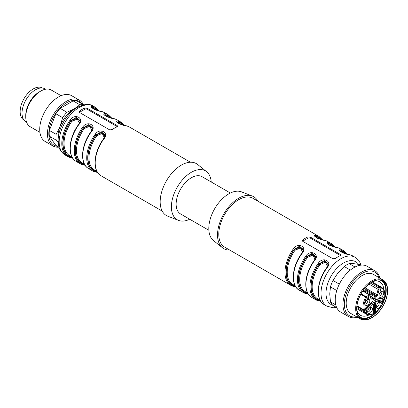 <?xml version="1.0" encoding="UTF-8"?>
<svg xmlns="http://www.w3.org/2000/svg" width="408" height="408" viewBox="0 0 408 408"><rect width="100%" height="100%" fill="white"/><g stroke="black" fill="none" stroke-linecap="round" stroke-linejoin="round"><path stroke-width="0.61" d="M230.377 193.03L202.098 176.705A21.512 12.419 120 0 0 191.342 177.771A21.512 12.419 120 0 0 176.134 204.117A21.512 12.419 120 0 0 180.586 213.965L208.865 230.291M122.007 124.761L120.906 124.124A26.449 15.269 120 0 0 118.611 123.196L117.917 123.088M109.538 117.56L108.436 116.928A26.449 15.269 120 0 0 106.141 115.999L105.448 115.887M97.068 110.364L95.967 109.727A26.449 15.269 120 0 0 93.672 108.798L92.978 108.691M79.336 123.196L77.28 118.993L71.813 121.421L71.023 120.834L76.816 118.162L79.968 121.37M91.805 130.392L89.745 126.189L84.278 128.617L83.487 128.03L89.286 125.363L92.438 128.571M104.275 137.593L102.214 133.391L96.747 135.818A26.449 15.269 120 0 0 94.452 169.937L96.91 171.355M189.715 219.234A28.213 16.289 -60 0 1 178.541 220.391A28.213 16.289 -60 0 1 177.235 187.19A28.213 16.289 -60 0 1 206.642 171.717A28.213 16.289 -60 0 1 211.227 181.973M118.611 123.196A0.704 0.566 104.3 0 1 118.402 122.273A27.157 15.677 -60 0 1 122.976 125.021M117.111 122.431L118.402 122.273L118.402 121.921L116.851 122.063M106.141 115.999A0.704 0.566 104.3 0 1 105.932 115.071A27.157 15.677 -60 0 1 110.512 117.82M104.642 115.234L105.932 115.071L105.932 114.719L104.382 114.867M93.672 108.798A0.704 0.566 104.3 0 1 93.463 107.875A27.157 15.677 -60 0 1 98.042 110.624M92.177 108.033L93.463 107.875L93.463 107.523L91.912 107.651L93.978 109.247C95.543 110.002 98.088 110.736 101.607 111.44L104.331 112.521A28.213 16.289 120 0 0 101.73 111.491A0.704 0.566 -76.6 0 0 101.607 111.44M71.981 156.973L71.023 156.815A0.704 0.566 104.3 0 1 71.237 156.534M84.451 164.169L83.487 164.016A0.704 0.566 104.3 0 1 83.706 163.73M96.176 170.932A0.704 0.566 -75.7 0 0 95.957 171.212A27.157 15.677 -60 0 1 95.957 135.232L96.747 135.818M104.989 135.028L101.337 131.753L95.957 134.875L95.957 135.232L101.755 132.559L104.907 135.767M96.915 171.37L95.957 171.212L95.957 171.569L97.257 171.972M178.541 220.391L167.764 216.199A29.978 17.309 -60 0 1 166.377 180.923A29.978 17.309 -60 0 1 197.625 164.48L206.642 171.717M70.232 119.886L71.023 120.834A27.157 15.677 -60 0 0 71.023 156.815L71.023 157.172A0.704 0.566 103.4 0 1 70.232 157.519A28.213 16.289 -60 0 1 67.636 156.494A28.213 16.289 -60 0 1 70.232 119.886C74.996 112.781 84.9 118.417 78.713 124.782L78.428 124.675C80.881 120.386 79.754 121.212 80.05 120.641L76.403 117.356L71.023 120.477A27.509 15.881 120 0 0 71.023 157.172L72.318 157.575M78.713 124.782A28.213 16.289 120 0 0 76.118 161.384L80.106 163.69L82.829 164.766A0.704 0.566 103.4 0 1 82.702 164.715A28.213 16.289 -60 0 1 80.106 163.69A28.213 16.289 -60 0 1 82.702 127.087C87.465 119.983 97.369 125.613 91.183 131.983A28.213 16.289 120 0 0 88.582 168.586C79.621 163.985 80.978 145.177 90.897 131.876C93.35 127.582 92.223 128.408 92.519 127.837L88.873 124.552L83.487 127.678A27.509 15.881 120 0 0 83.487 164.368L84.788 164.776M117.31 126.689A1.765 1.02 0 0 0 117.152 126.587L87.23 109.308A1.765 1.02 0 0 0 84.737 109.308L79.749 112.19A1.765 1.02 0 0 0 79.478 112.389M126.669 125.888A0.704 0.566 -76.6 0 0 126.546 125.837L129.265 126.919A28.213 16.289 120 0 0 126.669 125.888C121.91 125.904 112.001 120.217 118.192 120.992A0.704 0.566 103.4 0 1 118.402 121.921A27.509 15.881 120 0 1 123.547 125.159M114.199 118.692A0.704 0.566 -76.6 0 0 114.077 118.641L116.795 119.717A28.213 16.289 120 0 0 114.199 118.692C109.441 118.703 99.532 113.021 105.723 113.796A0.704 0.566 103.4 0 1 105.932 114.719A27.509 15.881 120 0 1 111.083 117.963M101.73 111.491C96.971 111.506 87.067 105.82 93.254 106.595A0.704 0.566 103.4 0 1 93.463 107.523A27.509 15.881 120 0 1 98.614 110.762M72.619 158.049L70.232 157.519M82.702 127.087L83.487 128.03A27.157 15.677 -60 0 0 83.487 164.016L83.487 164.368A0.704 0.566 103.4 0 1 82.834 164.771M85.088 165.25L82.702 164.715M91.183 131.983L90.897 131.871M103.438 139.194L103.652 139.179A28.213 16.289 120 0 0 101.051 175.782C92.091 171.181 93.442 152.378 103.367 139.072C104.698 136.716 105.239 135.369 104.989 135.038M97.558 172.446L95.171 171.916A0.704 0.566 -76.6 0 0 95.957 171.569A27.509 15.881 120 0 1 95.957 134.875L95.171 134.283C99.934 127.179 109.839 132.814 103.652 139.179M109.676 129.877L79.749 112.598L79.234 111.797L79.749 110.93A28.213 16.289 -60 0 1 82.243 109.308A28.213 16.289 -60 0 1 84.737 108.049L87.23 108.278L117.152 125.557L117.672 126.2L117.152 126.766A28.213 16.289 120 0 0 114.663 128.025A28.213 16.289 120 0 0 112.169 129.647L109.676 129.877M302.67 241.245A1.765 1.02 180 0 1 302.94 241.046L307.923 238.165A1.765 1.02 180 0 1 310.417 238.165L340.343 255.444A1.765 1.02 180 0 1 340.502 255.546M335.356 258.504L332.862 258.733L302.94 241.454L302.42 240.654L302.94 239.787A28.213 16.289 -60 0 1 307.923 236.905L310.417 237.135L340.343 254.414L340.858 255.056L340.343 255.622A28.213 16.289 120 0 0 335.356 258.504M319.362 299.788A0.704 0.566 -75.7 0 0 319.148 300.069A27.157 15.677 -60 0 1 319.148 264.088L319.938 264.675A26.449 15.269 120 0 0 317.643 298.794L320.101 300.212M327.461 266.45L325.405 262.247L319.938 264.675M328.175 263.884L324.528 260.61L319.148 263.731L319.148 264.088L324.947 261.416L328.098 264.624M320.107 300.227L319.148 300.069L319.148 300.426L320.448 300.829M320.765 301.334L315.761 299.747A28.213 16.289 -60 0 0 318.362 300.772A0.704 0.566 -76.6 0 0 319.148 300.426A27.509 15.881 120 0 1 319.148 263.731L318.362 263.14C323.121 256.035 333.03 261.671 326.839 268.036A28.213 16.289 120 0 0 324.243 304.638L326.859 306.153A28.213 16.289 -60 0 1 326.859 273.574A28.213 16.289 -60 0 1 355.072 257.285L359.662 261.977L360.973 264.96M314.16 260.855L314.084 260.732C315.42 258.371 315.96 257.025 315.71 256.693L312.059 253.414L306.678 256.535L307.469 257.474A26.449 15.269 120 0 0 305.174 291.598L307.632 293.015L306.678 292.873A27.157 15.677 -60 0 1 306.678 256.887L312.477 254.22L315.629 257.428M314.991 259.248L312.936 255.046L307.469 257.474M306.898 292.587A0.704 0.566 -75.7 0 0 306.678 292.873L306.678 293.225L307.979 293.632M308.295 294.137L303.297 292.546A28.213 16.289 -60 0 0 305.893 293.576A0.704 0.566 -76.6 0 0 306.678 293.225A27.509 15.881 120 0 1 306.678 256.535L305.893 255.944C310.651 248.839 320.56 254.47 314.369 260.839A28.213 16.289 120 0 0 311.773 297.442L315.761 299.747A28.213 16.289 -60 0 1 318.362 263.14M311.773 297.442C302.807 292.842 304.164 274.033 314.084 260.732L314.369 260.839M293.423 248.742L294.209 249.334A27.509 15.881 120 0 0 294.209 286.028A0.704 0.566 103.4 0 1 293.423 286.375A28.213 16.289 -60 0 1 290.827 285.35A28.213 16.289 -60 0 1 293.423 248.742C298.182 241.638 308.091 247.274 301.9 253.638L301.619 253.531C291.695 266.837 290.343 285.646 299.304 290.241L303.297 292.546A28.213 16.289 -60 0 1 305.893 255.944M301.619 253.531C304.072 249.242 302.945 250.068 303.241 249.497L299.589 246.213L294.209 249.334L294.209 249.691L300.007 247.019L303.159 250.226M295.168 285.83L294.209 285.671L294.209 286.028L295.509 286.431M302.522 252.052L300.466 247.85L294.999 250.277L294.209 249.691A27.157 15.677 -60 0 0 294.209 285.671A0.704 0.566 104.3 0 1 294.428 285.391M340.303 251.287L341.593 251.129A0.704 0.566 -75.7 0 0 341.797 252.052L341.103 251.945M327.833 244.091L329.123 243.933A0.704 0.566 -75.7 0 0 329.327 244.856L328.634 244.744M315.364 236.89L316.654 236.732A0.704 0.566 -75.7 0 0 316.863 237.655L316.164 237.548M324.921 240.348A28.213 16.289 120 0 1 327.517 241.378L324.799 240.297A0.704 0.566 103.4 0 1 324.921 240.348C320.158 240.363 310.253 234.677 316.445 235.452A28.213 16.289 -60 0 1 319.041 236.482L322.514 239.787M321.8 239.618A27.509 15.881 120 0 0 316.654 236.38A0.704 0.566 -76.6 0 0 316.445 235.452M321.229 239.481A27.157 15.677 -60 0 0 316.654 236.732L316.654 236.38L315.103 236.523L317.169 238.104C318.735 238.859 321.275 239.593 324.799 240.297M337.39 247.549A28.213 16.289 120 0 1 339.986 248.574L337.263 247.498A0.704 0.566 103.4 0 1 337.39 247.549C332.627 247.564 322.723 241.878 328.909 242.653A28.213 16.289 -60 0 1 331.51 243.678L334.983 246.988M334.269 246.82A27.509 15.881 120 0 0 329.123 243.576A0.704 0.566 -76.6 0 0 328.909 242.653M333.698 246.677A27.157 15.677 -60 0 0 329.123 243.933L329.123 243.576L327.573 243.724M349.86 254.745A28.213 16.289 120 0 1 352.456 255.775L349.733 254.699A0.704 0.566 103.4 0 1 349.86 254.745C345.097 254.76 335.192 249.074 341.379 249.849A28.213 16.289 -60 0 1 343.975 250.879L347.453 254.184M346.739 254.016A27.509 15.881 120 0 0 341.593 250.777A0.704 0.566 -76.6 0 0 341.379 249.849M346.168 253.878A27.157 15.677 -60 0 0 341.593 251.129L341.593 250.777L340.043 250.91L342.108 252.501C343.674 253.256 346.214 253.99 349.733 254.699M319.041 236.482L252.833 198.257A28.213 16.289 120 0 0 238.726 199.655A28.213 16.289 120 0 0 220.294 224.517A28.213 16.289 120 0 0 224.619 247.121L290.827 285.35L295.831 286.936M257.897 201.18A29.978 17.309 120 0 0 252.328 196.064A29.978 17.309 120 0 0 238.726 198.212A29.978 17.309 120 0 0 219.519 223.421A29.978 17.309 120 0 0 222.472 247.784A29.978 17.309 120 0 0 229.684 250.048M252.328 196.064L241.551 191.872A28.213 16.289 120 0 0 228.75 193.892A28.213 16.289 120 0 0 210.676 217.617A28.213 16.289 120 0 0 213.45 240.547L222.472 247.784M382.923 279.883L373.447 274.411A22.573 13.03 120 0 0 362.166 275.528A22.573 13.03 120 0 0 347.417 295.418A22.573 13.03 120 0 0 350.88 313.502L360.356 318.974A22.573 13.03 -60 0 1 355.679 308.642A22.573 13.03 -60 0 1 371.642 281A22.573 13.03 -60 0 1 382.923 279.883A22.573 13.03 -60 0 1 387.6 290.215L387.6 290.787A21.864 12.623 120 0 0 372.137 281.862A21.864 12.623 120 0 0 356.679 308.642A21.864 12.623 120 0 0 372.137 317.567A21.864 12.623 120 0 0 387.6 290.787M379.083 277.664A25.23 14.566 120 0 0 349.549 286.676A25.23 14.566 120 0 0 356.515 316.756M379.848 278.103A26.449 15.269 120 0 0 374.891 270.764A26.449 15.269 120 0 0 348.442 286.034A26.449 15.269 120 0 0 348.442 316.577A26.449 15.269 120 0 0 357.275 317.195M374.891 270.764L367.159 266.302A26.449 15.269 120 0 0 340.711 281.571A26.449 15.269 120 0 0 340.711 312.11L348.442 316.577M361.223 265.108L360.392 264.629L354.057 263.711L349.166 263.624L355.036 267.01M349.166 263.624A24.689 14.255 120 0 0 344.179 266.506L337.85 273.069L332.959 280.464L339.334 284.141M350.36 270.07L344.179 266.506M332.959 280.464A24.689 14.255 120 0 0 330.465 286.89L329.746 293.959L330.465 301.854L335.794 304.929M336.773 290.532L330.465 286.89M330.465 301.854A24.689 14.255 120 0 0 332.959 305.403L336.712 307.566M372.137 317.567L371.642 317.858A22.573 13.03 -60 0 1 360.356 318.974M367.95 298.442L368.572 297.044L368.572 298.085L367.807 298.36M387.478 290.863A21.69 12.521 120 0 0 382.985 280.934A21.69 12.521 120 0 0 361.294 293.454A21.69 12.521 120 0 0 361.294 318.5A21.69 12.521 120 0 0 378.007 312.686A21.69 12.521 120 0 0 387.478 290.863M367.695 312.059A2.82 1.627 120 0 0 368.577 311.788A2.82 1.627 120 0 0 370.367 307.433M367.169 310.983L366.925 309.993L366.267 310.942C366.756 310.116 366.945 310.085 366.833 310.855L366.481 311.396C367.215 311.391 367.185 311.671 366.389 312.237L366.246 311.977L366.195 312.508L367.113 311.947L366.802 311.151M366.639 309.81L366.639 310.376M376.314 307.086A2.82 1.627 120 0 0 377.196 306.811A2.82 1.627 120 0 0 378.986 302.455M378.976 296.08A2.82 1.627 120 0 0 379.858 295.81A2.82 1.627 120 0 0 381.648 291.455M365.033 304.133A2.82 1.627 120 0 0 365.915 303.863A2.82 1.627 120 0 0 367.705 299.508M383.862 300.961A21.69 12.521 120 0 0 386.228 290.139A21.69 12.521 120 0 0 382.342 280.602M360.687 318.107A21.69 12.521 120 0 0 379.078 309.244M370.071 313.115A3.386 1.958 -60 0 1 368.087 313.043A3.386 1.958 -60 0 1 368.378 309.371A3.386 1.958 -60 0 1 371.418 307.28A3.386 1.958 -60 0 1 372.366 309.835A3.386 1.958 -60 0 1 370.071 313.115M366.002 312.156L366.155 312.482M366.369 309.998L366.869 310.284L366.833 310.855M366.481 311.396L366.935 311.228L366.44 310.937M366.389 312.237L366.246 311.977M378.69 308.137A3.386 1.958 -60 0 1 376.706 308.071A3.386 1.958 -60 0 1 376.997 304.394A3.386 1.958 -60 0 1 380.037 302.308A3.386 1.958 -60 0 1 380.985 304.863A3.386 1.958 -60 0 1 378.69 308.137M382.775 303.078L382.775 302.807L381.796 303.374L382.561 302.083L382.617 301.053L381.694 301.558L381.5 302.165L382.423 301.323L381.455 303.838L382.775 303.078L382.541 302.94M372.989 313.997C370.372 315.129 368.103 315.16 366.17 314.084A15.428 8.91 -60 0 1 363.962 311.686A0.704 0.541 -27.1 0 0 364.91 311.472A14.724 8.502 120 0 0 373.198 313.64A0.704 0.449 -114 0 1 372.989 313.997A0.704 0.704 0 0 0 373.407 313.349A0.704 0.408 180 0 1 373.198 313.64L373.198 304.567A0.882 0.51 120 0 0 372.382 304.353L364.91 311.472A0.704 0.26 -133.6 0 0 364.257 310.723L371.729 303.608A1.586 0.918 -60 0 1 372.871 303.266L373.407 304.281A0.704 0.408 0 0 1 373.198 304.567L373.198 313.064M381.358 297.136A3.386 1.958 -60 0 1 379.374 297.065A3.386 1.958 -60 0 1 379.659 293.393A3.386 1.958 -60 0 1 382.699 291.302A3.386 1.958 -60 0 1 383.647 293.857A3.386 1.958 -60 0 1 381.358 297.136M380.491 289.349L380.491 291.149L380.735 288.696L380.338 289.257M367.409 305.189A3.386 1.958 -60 0 1 365.425 305.118A3.386 1.958 -60 0 1 365.716 301.441A3.386 1.958 -60 0 1 368.75 299.355A3.386 1.958 -60 0 1 369.699 301.91A3.386 1.958 -60 0 1 367.409 305.189M372.948 300.416A0.704 0.408 180 0 0 373.157 300.13L372.504 301.573L364.166 309.514A0.704 0.26 -133.6 0 0 364.181 309.295L372.519 301.349A0.882 0.51 120 0 0 372.948 300.416L372.948 298.386A0.704 0.408 -120 0 0 372.453 297.519A0.704 0.408 -60 0 1 372.805 297.483A0.704 0.704 0 0 1 373.157 298.095A0.704 0.408 180 0 1 372.948 298.386L372.025 298.916A1.586 0.918 -60 0 1 370.969 298.676L369.832 295.718L366.547 297.616A14.724 8.502 120 0 0 364.181 309.295A0.704 0.479 -11.1 0 1 363.191 309.402A15.428 8.91 -60 0 1 365.675 297.167L366.547 297.616A0.704 0.408 -120 0 0 366.053 296.754L369.332 294.856A0.704 0.408 -60 0 1 369.684 294.821A0.704 0.408 -60 0 1 369.801 294.964A0.704 0.52 -21.1 0 1 369.99 295.178A0.704 0.704 0 0 0 369.684 294.821L362.906 290.909M368.572 298.345L368.572 298.896L368.817 298.753L369.087 298.044L368.817 296.448L367.71 298.585L368.348 298.212M384.831 297.029A21.073 12.164 120 0 0 385.79 290.394A21.073 12.164 120 0 0 379.21 279.919M358.53 315.736A21.073 12.164 120 0 0 376.156 312.049M383.918 299.824A21.073 12.164 120 0 0 384.657 297.641M362.931 290.924L364.844 289.818L364.844 292.026M383.79 289.588A19.309 11.149 120 0 0 379.828 281.857A19.309 11.149 120 0 0 373.075 281.5M356.832 309.636A19.309 11.149 120 0 0 360.519 315.302A19.309 11.149 120 0 0 369.194 314.869M382.301 298.824A19.309 11.149 120 0 0 382.49 298.263M375.595 299.543A1.586 0.918 -60 0 1 375.146 299.487A1.586 0.918 -60 0 1 374.819 298.758A0.704 0.408 0 0 0 375.819 298.758A0.882 0.51 120 0 0 376.247 299.197L384.586 297.509A14.724 8.502 120 0 0 379.124 287.569L379.124 289.476L378.124 289.374L369.061 284.141M24.001 120.1L23.985 120.09A18.513 10.69 -60 0 1 21.145 105.254A18.513 10.69 -60 0 1 33.242 88.939A18.513 10.69 -60 0 1 42.498 88.021L42.514 88.031M26.586 122.206L25.964 121.844A19.043 10.996 -60 0 1 25.964 99.853A19.043 10.996 -60 0 1 45.008 88.857L45.63 89.219M39.913 132.34L30.141 126.699A21.16 12.214 -60 0 1 25.76 117.014L25.76 115.286A19.043 10.996 -60 0 1 39.224 91.958L40.723 91.096A21.16 12.214 -60 0 1 51.301 90.051L61.072 95.691M25.76 117.014A21.16 12.214 -60 0 1 40.723 91.096M58.869 147.155A26.449 15.269 -60 0 1 52.933 145.967L45.201 141.505A26.449 15.269 -60 0 1 45.201 110.961A26.449 15.269 -60 0 1 71.65 95.691L79.382 100.154A26.449 15.269 -60 0 1 83.38 104.698M52.933 145.967A26.449 15.269 -60 0 1 52.933 115.423A26.449 15.269 -60 0 1 79.382 100.154M57.38 146.299A25.23 14.566 -60 0 1 54.045 116.066A25.23 14.566 -60 0 1 81.896 103.841M58.222 142.621L56.141 140.107A24.689 14.255 -60 0 1 56.141 134.344L60.098 126.414L62.618 117.647A24.689 14.255 -60 0 1 66.938 112.276L74.139 108.951L79.897 104.795L73.134 100.888A24.689 14.255 -60 0 1 77.454 101.276L83.635 104.841M56.141 140.107L49.378 136.201L55.86 145.416L59.119 147.303M49.378 136.201A24.689 14.255 -60 0 1 49.378 130.443L56.141 134.344M62.618 117.647L55.86 113.745L49.378 130.443M55.86 113.745A24.689 14.255 -60 0 1 60.18 108.37L66.938 112.276M73.134 100.888L60.18 108.37M79.897 104.795A24.689 14.255 -60 0 1 83.273 104.922M58.15 139.98A22.925 13.235 -60 0 1 60.098 126.414A22.925 13.235 -60 0 1 74.139 108.951A22.925 13.235 -60 0 1 76.811 107.661M71.813 121.421A26.449 15.269 120 0 0 69.518 155.54L71.971 156.958M84.278 128.617A26.449 15.269 120 0 0 81.983 162.741L84.441 164.159M118.192 120.992A28.213 16.289 -60 0 1 120.788 122.023L116.795 119.717M105.723 113.796A28.213 16.289 -60 0 1 108.319 114.821L104.331 112.521M93.254 106.595A28.213 16.289 -60 0 1 95.849 107.625L93.233 106.111A28.213 16.289 120 0 0 79.127 107.508A28.213 16.289 120 0 0 60.695 132.371A28.213 16.289 120 0 0 65.02 154.979C61.159 152 59.084 149.042 58.778 146.105L58.145 140.367C58.028 128.714 66.698 113.342 77.362 107.335C84.379 103.953 89.668 103.545 93.233 106.111M95.171 171.916A28.213 16.289 -60 0 1 92.575 170.891A28.213 16.289 -60 0 1 95.171 134.283M117.152 125.557L117.152 126.587M87.23 108.278L87.23 109.308M84.737 108.049L84.737 109.308M79.749 110.93L79.749 112.19M302.94 239.787L302.94 241.046M307.923 236.905L307.923 238.165M310.417 237.135L310.417 238.165M340.343 254.414L340.343 255.444M301.9 253.638A28.213 16.289 120 0 0 299.304 290.241M294.999 250.277A26.449 15.269 120 0 0 292.704 284.396L295.163 285.814M358.54 264.302A24.689 14.255 120 0 0 331.928 274.691A24.689 14.255 120 0 0 332.831 305.286M345.194 253.618L344.092 252.98A26.449 15.269 120 0 0 341.797 252.052M332.729 246.422L331.622 245.784A26.449 15.269 120 0 0 329.327 244.856M320.26 239.221L319.153 238.583A26.449 15.269 120 0 0 316.863 237.655M366.364 312.227L366.109 312.074M373.407 311.84L374.717 312.594A0.704 0.704 0 0 0 375.477 312.559A0.704 0.357 -125.4 0 1 375.125 312.523A0.704 0.408 -60 0 1 374.717 312.594A0.704 0.408 -60 0 1 374.57 312.273A0.704 0.408 0 0 0 375.569 312.273A14.724 8.502 120 0 0 383.857 300.533A0.704 0.515 -101.4 0 0 383.51 299.61A0.704 0.408 -60 0 1 383.709 299.635A0.704 0.704 0 0 1 384.025 300.461L376.385 302.048A0.704 0.515 -101.4 0 0 376.038 301.119L383.51 299.61L381.521 298.462M373.407 311.6L374.57 312.273L374.57 303.2A0.704 0.408 -0 0 0 375.569 303.2L375.569 312.273A0.704 0.357 -125.4 0 1 375.477 312.559C379.42 309.616 382.27 305.587 384.025 300.461M376.385 302.048A0.882 0.51 120 0 0 375.569 303.2M372.218 301.844L374.57 303.2A1.586 0.918 -60 0 1 376.038 301.119L373.157 299.457M372.382 304.353A0.704 0.26 -133.6 0 0 371.729 303.608L370.882 303.119M376.247 299.197A0.704 0.515 78.6 0 1 375.89 299.6L384.229 297.911A0.704 0.704 0 0 0 384.785 297.335C385.458 292.48 384.397 289.155 381.597 287.36A15.428 8.91 -60 0 0 378.848 286.64A0.704 0.546 -89.3 0 1 379.124 287.569A0.704 0.408 180 0 1 378.124 287.569A0.704 0.408 -60 0 1 378.848 286.64L371.494 282.392M384.785 297.335A0.704 0.316 9.1 0 1 384.586 297.509A0.704 0.515 78.6 0 1 384.229 297.911M373.065 297.748L374.819 298.758L374.819 296.728A0.704 0.408 0 0 0 375.819 296.728L375.819 298.758M372.948 297.809A0.704 0.408 180 0 1 373.157 298.095L373.157 300.13M356.959 305.939L363.329 309.616A0.704 0.408 -60 0 1 363.191 309.402L356.975 305.811M356.827 307.566L363.962 311.686A0.704 0.408 -60 0 1 364.257 310.723L356.903 306.479M379.124 289.476L377.706 294.785A1.586 0.918 -60 0 1 376.65 296.249L375.819 296.728A0.704 0.408 60 0 0 375.319 295.866L376.15 295.382A0.704 0.408 60 0 1 376.65 296.249M363.931 291.496L364.844 290.97L374.819 296.728A0.704 0.408 -60 0 1 375.319 295.866L364.844 289.818M364.563 288.691L376.15 295.382A0.882 0.51 120 0 0 376.737 294.571L378.124 289.374L378.124 287.569L370.408 283.116M365.211 287.915L376.737 294.571L377.706 294.785M372.025 298.916A0.704 0.408 -120 0 0 371.525 298.054L372.453 297.519L370.449 296.366M370.969 298.676A0.704 0.52 -21.1 0 0 371.127 298.131A0.882 0.51 120 0 0 371.525 298.054L370.979 297.738M362.788 291.077L369.332 294.856A0.704 0.408 -120 0 1 369.832 295.718A0.704 0.52 -21.1 0 0 369.99 295.178L371.086 298.095M360.794 294.346L365.675 297.167A0.704 0.408 -60 0 1 366.053 296.754L361.06 293.867M124.261 125.327L120.788 122.023M126.546 125.837C123.027 125.134 120.482 124.399 118.917 123.644L116.851 122.048M111.797 118.131L108.319 114.821M114.077 118.641C110.558 117.932 108.013 117.203 106.447 116.443L104.382 114.847M99.328 110.93L95.849 107.625M72.639 158.08L67.636 156.494L65.02 154.979M78.428 124.675C68.508 137.981 67.152 156.784 76.118 161.384M82.829 164.766L85.109 165.281M88.582 168.586L92.575 170.891L97.578 172.477M190.409 162.216L129.265 126.919M162.195 211.084L101.051 175.782M324.243 304.638C315.277 300.038 316.634 281.234 326.553 267.929C327.884 265.572 328.425 264.226 328.175 263.894M326.859 306.153L333.219 307.78L336.457 307.423M337.263 247.498C333.744 246.789 331.204 246.06 329.639 245.3L327.573 243.704M327.517 241.378L331.51 243.678M339.986 248.574L343.975 250.879M352.456 255.775L355.072 257.285M365.879 311.947L366.379 312.232M373.407 313.349L373.407 304.281M373.157 298.335L375.89 299.6M363.329 309.616A0.704 0.704 0 0 0 364.104 309.57M371.535 302.496L372.871 303.266M381.633 298.437L383.709 299.635M370.331 296.055L372.805 297.483M356.801 308.678L366.17 314.084M372.234 281.954L381.597 287.36"/></g></svg>
